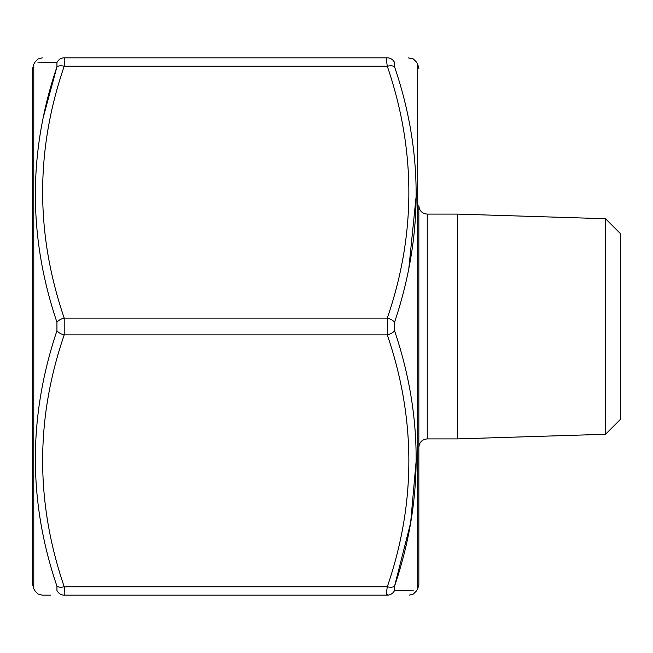 <?xml version="1.0" encoding="UTF-8"?>
<svg xmlns="http://www.w3.org/2000/svg" width="653" height="653" viewBox="0 0 653 653"><rect width="100%" height="100%" fill="white"/><g stroke="black" fill="none" stroke-linecap="round" stroke-linejoin="round"><path stroke-width="0.98" d="M386.666 592.916L387.294 595.161C416.043 595.161 416.043 595.161 387.294 595.161C416.043 595.161 416.043 595.161 387.294 595.161L64.206 595.161C35.458 595.161 35.458 595.161 64.206 595.161C65.047 594.956 65.047 592.157 64.206 586.769C65.047 592.149 65.047 594.94 64.206 595.161A8.399 8.081 -90 0 1 56.942 590.434C28.177 591.12 28.177 591.12 56.942 590.434L56.942 586.174C28.177 501.651 28.177 416.508 56.942 330.761L56.942 322.239C28.177 237.031 28.177 151.888 56.942 66.826L43.735 115.589M42.347 57.839L38.16 58.95L35.074 62.035L33.776 64.288L33.776 588.712L35.074 590.965L38.16 594.05L42.347 595.161L50.705 595.161M410.672 590.81L394.567 590.434A8.399 8.081 -90 0 1 387.294 595.161C386.454 594.956 386.454 592.157 387.294 586.769C416.043 503.079 416.043 419.12 387.294 334.899L387.294 318.101C416.043 234.419 416.043 150.459 387.294 66.231C386.454 60.851 386.454 58.06 387.294 57.839C416.043 57.839 416.043 57.839 387.294 57.839L64.206 57.839L387.294 57.839C386.454 58.044 386.454 60.843 387.294 66.231L64.206 66.231A8.399 4.04 -162 0 0 56.942 66.826L56.942 62.566C28.177 61.88 28.177 61.88 56.942 62.566L40.829 62.19M64.843 60.084L64.206 57.839C35.458 57.839 35.458 57.839 64.206 57.839C65.047 58.044 65.047 60.843 64.206 66.231C35.458 149.921 35.458 233.88 64.206 318.101L64.206 334.899A8.399 4.04 -162 0 1 56.942 330.761M418.851 267.73L418.851 584.517L417.724 588.712L417.724 64.288L416.426 62.035L413.341 58.95L408.19 57.839M418.851 584.517L418.851 385.27M427.25 438.906C422.148 439.404 419.348 442.203 418.851 447.297L418.851 205.703C419.348 210.797 422.148 213.596 427.25 214.094L427.25 438.906L457.475 438.906L457.475 214.094L427.25 214.094M33.776 588.712L32.65 584.517L32.65 68.483L33.776 64.288M605.511 218.722L605.511 434.278L620.35 419.438L620.35 233.562L605.511 218.722L457.475 214.094M605.511 434.278L457.475 438.906M37.76 62.108L40.347 62.174M417.724 588.712L416.426 590.965L413.341 594.05L409.162 595.161M413.741 590.892L411.153 590.826M387.294 57.839A8.399 8.081 -90 0 1 394.567 62.566C423.332 61.88 423.332 61.88 394.567 62.566L394.567 66.826C423.332 151.349 423.332 236.492 394.567 322.239L394.567 330.761C423.332 415.969 423.332 501.112 394.567 586.174L410.631 522.865L416.426 458.039M408.9 267.73L416.426 193.59M394.567 330.761A8.399 4.04 162 0 1 387.294 334.899L64.206 334.899C35.458 418.581 35.458 502.541 64.206 586.769L387.294 586.769A8.399 4.04 -162 0 0 394.567 586.174L394.567 590.434C423.332 591.12 423.332 591.12 394.567 590.434M394.567 66.826A8.399 4.04 162 0 0 387.294 66.231M394.567 322.239A8.399 4.04 -162 0 0 387.294 318.101L64.206 318.101A8.399 4.04 162 0 0 56.942 322.239M64.206 57.839A8.399 8.081 90 0 0 56.942 62.566M64.206 586.769A8.399 4.04 162 0 1 56.942 586.174M417.724 64.288L418.851 68.483"/></g></svg>
